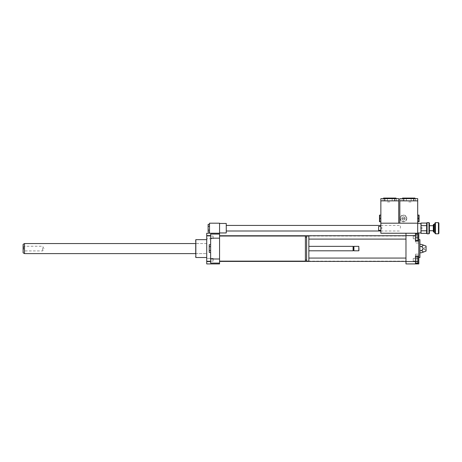 <?xml version="1.0" encoding="UTF-8"?>
<svg xmlns="http://www.w3.org/2000/svg" width="462" height="462" viewBox="0 0 462 462"><rect width="100%" height="100%" fill="white"/><g stroke="black" fill="none" stroke-linecap="round" stroke-linejoin="round"><path stroke-width="0.35" stroke-dasharray="2.31 1.73" d="M400.392 228.211L400.392 225.421L400.392 228.211M226.259 228.211L226.259 225.421L226.259 228.211M209.511 230.145L209.511 224.341L209.511 232.074L209.511 230.145L208.119 230.145L208.119 224.341M208.119 232.074L208.119 230.145M209.511 226.276L208.119 226.276M226.259 223.464L226.259 232.952M219.56 228.211L219.56 223.464L219.56 228.211M219.56 233.235L209.511 233.235L209.511 223.186L219.56 223.186L219.56 233.235L206.722 233.235L206.722 263.929L219.56 263.929L219.56 233.235L209.511 233.235M305.399 261.14L305.399 236.024M305.399 237.139L305.399 260.025L305.399 237.139M306.624 237.139L306.624 260.025L306.624 237.139M306.624 261.14L306.624 236.024M308.859 261.14L308.859 236.024M308.859 246.35L308.859 250.814L308.859 246.35M353.089 250.814L353.089 246.35M353.505 250.392L353.505 246.766M353.927 250.814L353.927 246.35M358.812 250.814L358.812 246.35M359.089 250.537L359.089 246.627M219.56 236.024L219.56 261.14L219.56 236.024L219.56 261.14L219.56 236.024L405.971 236.024L405.971 261.14L405.971 236.024M210.626 250.514L210.626 244.716L210.626 252.448L210.626 250.514L209.234 250.514L209.234 244.716M209.234 252.448L209.234 250.514M210.626 246.65L209.234 246.65M219.56 263.092L219.56 258.991L219.56 263.092L210.626 263.092L210.626 234.072L219.56 234.072L219.56 238.167L219.56 234.072M219.56 258.991L210.626 258.991M210.626 238.167L219.56 238.167M417.971 258.373L417.971 261.117L417.971 258.373L413.224 258.373L413.224 261.117L413.224 258.373L413.224 261.117L413.224 258.373L417.971 258.373L417.971 261.117L417.971 258.373M417.971 238.79L417.971 236.047L417.971 238.79L413.224 238.79L413.224 236.047L413.224 238.79L413.224 236.047L413.224 238.79L417.971 238.79L417.971 237.416L417.971 240.488L415.459 240.488L415.459 237.416L417.971 237.416L417.971 236.047L417.971 238.79M417.971 262.814L417.971 256.676L417.971 262.814L415.459 262.814L415.459 259.742L417.971 259.742L415.459 259.742L415.459 256.676L417.971 256.676L415.459 256.676L415.459 262.814L417.971 262.814M415.459 257.969L415.459 261.515L415.459 256.196L415.459 257.969L417.971 257.969L417.971 263.288M417.971 256.196L417.971 257.969M415.459 261.515L415.459 263.288L415.459 261.515L417.971 261.515M415.459 234.35L415.459 237.416L415.459 234.35L417.971 234.35L417.971 237.416M415.459 237.416L415.459 240.488M415.459 240.962L415.459 239.189L417.971 239.189L417.971 240.962L417.971 233.876L417.971 239.189L415.459 239.189L415.459 240.962L417.971 240.962M415.459 233.876L415.459 239.189L415.459 235.649L417.971 235.649L415.459 235.649L415.459 233.876L417.971 233.876M415.459 261.55L415.459 263.929L418.809 263.929L418.809 254.164L418.809 256.052L415.459 256.052L415.459 254.164L415.459 263.929L415.459 254.164L415.459 261.55L405.971 261.55L405.971 263.929L415.459 263.929M418.809 256.052L418.809 233.235L380.855 233.235L380.855 200.86L398.718 200.86L394.808 200.86L398.718 200.86L394.808 200.86L398.718 200.86L398.718 223.186L380.855 223.186L417.694 223.186L417.694 200.86L399.832 200.86L403.736 200.86L399.832 200.86L401.784 200.86L399.832 200.86L399.832 198.631L417.694 198.631M405.971 261.55L405.971 233.235L415.459 233.235L415.459 243L415.459 233.235L415.459 241.112L418.809 241.112M405.971 235.614L415.459 235.614M421.454 252.772C423.533 252.073 423.533 251.374 421.454 250.675L422.996 248.579L421.454 246.489L419.923 246.489L419.923 244.392L419.923 250.675L419.923 246.489M421.454 250.675L419.923 250.675L419.923 252.772L419.923 250.675M421.454 246.489C423.533 245.79 423.533 245.091 421.454 244.392M423.833 248.579L423.833 249.139L423.833 248.579M424.387 248.579L424.387 249.139L424.387 248.579M426.062 246.067L426.062 251.091M419.923 239.651L419.923 257.513M418.809 248.579L418.809 257.513L418.809 248.579M206.722 238.79L206.722 236.047L206.722 238.79L213.138 238.79L213.138 236.047L213.138 238.79L213.138 236.047L213.138 238.79L206.722 238.79L206.722 236.047L206.722 238.79M206.722 259.742L206.722 261.117L206.722 259.742M213.138 259.742L213.138 261.117L213.138 259.742M206.722 258.373L206.722 261.117L206.722 258.373L213.138 258.373L213.138 261.117L213.138 258.373L206.722 258.373M405.971 237.416L405.971 235.741L405.971 237.416M405.971 259.742L405.971 261.417L405.971 259.742M195.836 239.651L195.836 257.513M206.722 257.513L206.722 239.651L206.722 257.513M195.559 239.928L195.559 257.23M195.559 253.603L195.559 243.555L195.559 253.603L206.722 253.603L206.722 243.555L206.722 253.603L195.559 253.603M219.56 237.416L219.56 235.741L219.56 237.416M219.56 259.742L219.56 261.417L219.56 259.742M210.626 261.55L206.722 261.55M210.626 235.614L206.722 235.614M42.637 247.834L42.637 250.918L42.637 247.834M23.1 249.515L23.1 245.651L23.1 249.515M23.695 249.33L23.695 246.246L23.695 249.33M23.1 252.801L23.1 244.363M24.498 253.603L24.498 243.555M206.722 250.185L206.722 243.555L206.722 250.185M421.038 228.211L421.038 223.747L421.038 228.211M422.158 228.211L422.158 227.65L422.158 228.211M429.412 223.077L429.412 233.345M428.967 233.789L428.967 222.626M427.067 222.626L427.067 233.789M429.412 228.211L429.412 225.699L429.412 228.211M426.622 233.345L426.622 223.077M433.766 224.301L433.766 232.115M433.321 231.67L433.321 224.751M433.321 228.211L433.321 225.699L433.321 228.211M435.441 222.626L435.441 233.789M434.99 233.345L434.99 223.077M438.455 233.789L438.455 222.626M434.99 228.211L434.99 223.464L434.99 228.211M438.9 223.077L438.9 233.345M421.038 223.054L421.038 225.629L426.64 225.629M421.038 225.629L421.038 230.786L426.64 230.786M421.038 230.786L421.038 233.368M418.757 215.096L418.757 221.789L417.694 221.789L417.694 215.096L418.757 215.096M419.086 221.737L419.086 215.148M417.694 215.096L417.694 218.445L418.757 218.445M417.694 218.445L417.694 221.789M401.836 218.024A1.675 1.675 0 0 0 401.836 218.861L405.082 218.861A1.675 1.675 0 0 0 405.082 218.024L401.836 218.024L405.082 218.024A1.675 1.675 0 0 0 401.836 218.024M405.082 218.861L401.836 218.861A1.675 1.675 0 0 0 405.082 218.861M406.808 218.445A3.349 3.349 0 0 1 401.784 221.344A3.349 3.349 0 0 1 401.784 215.54A3.349 3.349 0 0 1 406.808 218.445A3.349 3.349 0 0 0 401.784 215.54A3.349 3.349 0 0 0 401.784 221.344A3.349 3.349 0 0 0 406.808 218.445M406.531 218.445A3.072 3.072 0 0 1 401.923 221.102A3.072 3.072 0 0 1 401.923 215.783A3.072 3.072 0 0 1 406.531 218.445M405.134 218.445A1.675 1.675 0 0 1 402.621 219.895A1.675 1.675 0 0 1 402.621 216.99A1.675 1.675 0 0 1 405.134 218.445M408.76 200.86L415.459 200.86L408.76 200.86M408.76 198.071L411.151 198.071L408.76 198.071M408.76 201.975L411.151 201.975L408.76 201.975M402.621 198.071L414.899 198.071M417.694 233.235L417.694 223.186L399.832 223.186L399.832 200.86M379.793 218.445L379.793 215.096L380.855 215.096L380.855 218.445L379.793 218.445L379.793 221.789L380.855 221.789L380.855 215.096M379.458 215.148L379.458 221.737M380.855 218.445L380.855 221.789M396.76 198.631L398.718 198.631L396.76 198.631M384.765 200.86L384.765 198.631L380.855 198.631L382.807 198.631L380.855 198.631L380.855 200.86L384.765 200.86L380.855 200.86M389.784 200.86L396.483 200.86L389.784 200.86M384.765 198.631L398.718 198.631M383.645 198.071L395.922 198.071M389.784 201.975L387.393 201.975L389.784 201.975M380.855 230.33L378.621 230.33L378.621 226.426L378.621 230.33L378.621 226.426L380.855 226.426L380.855 230.33L380.855 226.426M381.97 228.211L381.97 227.65L381.97 228.211M380.855 228.211L380.855 227.65L380.855 228.211M420.761 232.952L420.761 223.464M417.694 228.211L417.694 223.464L417.694 228.211M405.971 233.235L415.459 233.235M434.159 224.301L434.159 232.115M380.855 231L400.392 231M380.855 225.421L400.392 225.421M417.971 261.117L413.224 261.117L417.971 261.117M417.971 236.047L413.224 236.047L417.971 236.047M415.459 254.164L418.809 254.164L415.459 254.164M418.809 243L415.459 243L418.809 243M426.062 246.852L423.833 248.025M426.062 250.312L423.833 249.139M206.722 236.047L213.138 236.047L206.722 236.047M206.722 261.117L213.138 261.117L206.722 261.117M206.722 243.555L195.559 243.555L206.722 243.555M219.56 261.14L405.971 261.14M405.971 239.091L308.859 239.091M219.56 261.417L405.971 261.417M308.859 258.067L405.971 258.067M219.56 235.741L405.971 235.741M23.1 245.651L23.695 246.246L42.637 246.246L43.982 248.579L42.637 250.918L23.695 250.918L23.1 251.513M421.038 227.65L422.158 227.65M421.038 228.765L422.158 228.765M413.785 198.631L413.785 200.86M403.736 200.86L403.736 198.631M411.151 198.071L411.151 201.975M406.369 198.071L406.369 201.975M402.061 198.631L402.061 200.86M415.459 198.631L415.459 200.86M394.808 198.631L394.808 200.86M387.393 198.071L387.393 201.975M392.174 198.071L392.174 201.975M383.09 198.631L383.09 200.86M396.483 198.631L396.483 200.86M380.855 228.765L381.97 228.765M380.855 227.65L381.97 227.65"/><path stroke-width="0.69" d="M209.511 224.341L208.119 224.341L208.119 232.074L209.511 232.074M209.511 226.276L208.119 226.276M209.511 230.145L208.119 230.145M219.56 232.952L226.259 232.952L226.259 223.464L219.56 223.464M210.626 235.614L206.722 235.614L206.722 233.235L219.56 233.235L219.56 223.186L209.511 223.186L209.511 233.235M219.56 236.024L305.399 236.024L305.399 261.14L219.56 261.14M305.399 237.139L306.624 237.139M306.624 236.024L306.624 261.14L308.859 261.14L308.859 236.024L306.624 236.024M308.859 246.35L353.089 246.35L353.089 250.814L308.859 250.814M353.089 246.35L353.505 246.766L353.505 250.392L353.089 250.814M353.927 246.35L353.927 250.814L358.812 250.814L358.812 246.35L353.927 246.35L353.505 246.766M358.812 246.35L358.812 250.814M210.626 244.716L209.234 244.716L209.234 252.448L210.626 252.448M210.626 246.65L209.234 246.65M210.626 250.514L209.234 250.514M219.56 233.235L219.56 238.167L210.626 238.167L210.626 263.092L219.56 263.092L219.56 263.929L206.722 263.929L206.722 235.614M219.56 238.167L219.56 258.991L210.626 258.991M219.56 258.991L219.56 263.092M219.56 234.072L210.626 234.072L210.626 238.167M415.459 257.969L417.971 257.969L417.971 256.196L415.459 256.196M415.459 263.288L417.971 263.288L417.971 257.969M415.459 261.515L417.971 261.515M415.459 240.488L417.971 240.488L417.971 234.35L415.459 234.35M415.459 237.416L417.971 237.416M418.809 256.052L418.809 263.929L415.459 263.929L415.459 256.052L418.809 256.052L418.809 241.112L415.459 241.112L415.459 233.235L418.809 233.235L418.809 241.112M417.694 233.235L417.694 200.86L399.832 200.86L399.832 223.186L417.694 223.186L380.855 223.186L380.855 233.235L405.971 233.235L405.971 263.929L415.459 263.929M405.971 233.235L415.459 233.235M421.454 244.392C423.533 245.091 423.533 245.79 421.454 246.489C423.533 247.88 423.533 249.278 421.454 250.675C423.533 251.374 423.533 252.073 421.454 252.772L426.062 251.091L426.062 246.067L421.454 244.392L419.923 244.392M421.454 246.489L419.923 246.489M421.454 250.675L419.923 250.675M421.454 252.772L419.923 252.772M418.809 257.513L419.923 257.513L419.923 239.651L418.809 239.651M405.971 261.55L415.459 261.55M405.971 235.614L415.459 235.614M206.722 257.513L195.836 257.513L195.836 239.651L206.722 239.651M195.836 257.513L195.836 239.651M210.626 261.55L206.722 261.55M24.498 253.603L24.498 243.555L23.1 244.363L23.1 252.801L24.498 253.603L195.559 253.603M428.967 233.789L429.412 233.345L429.412 223.077L428.967 222.626L428.967 233.789L427.067 233.789L427.067 222.626L428.967 222.626M427.067 233.789L426.64 233.368L421.038 233.368L421.038 225.629L426.64 225.629L426.622 233.345M421.038 225.629L421.038 223.054L426.622 223.077L427.067 222.626M426.622 223.077L426.64 225.629M433.766 232.115L433.766 224.301L433.321 224.751L433.321 231.67L434.159 232.115L434.159 224.301L433.766 224.301M435.441 233.789L435.441 222.626L434.99 223.077L434.99 233.345L435.441 233.789L438.455 233.789L438.455 222.626L435.441 222.626M438.455 233.789L438.9 233.345L438.9 223.077L438.455 222.626M421.038 230.786L426.64 230.786M417.694 215.096L418.757 215.096L418.757 221.789L417.694 221.789M419.057 215.096L419.057 221.789M417.694 218.445L418.757 218.445M399.832 200.86L399.832 198.631L403.736 198.631L403.736 200.86M417.694 198.631L417.694 200.86L417.694 198.631L403.736 198.631M415.459 198.631L414.899 198.071L402.621 198.071L402.061 198.631M380.855 215.096L379.793 215.096L379.793 221.789L380.855 221.789M379.493 221.789L379.493 215.096M380.855 218.445L379.793 218.445M380.855 200.86L380.855 223.186L398.718 223.186L398.718 200.86L380.855 200.86L380.855 198.631L384.765 198.631L384.765 200.86M398.718 198.631L398.718 200.86L398.718 198.631L384.765 198.631M396.483 198.631L395.922 198.071L383.645 198.071L383.09 198.631M380.855 226.426L378.621 226.426L378.621 230.33L380.855 230.33M421.038 223.747L421.038 232.675M226.259 231L380.855 231M226.259 225.421L380.855 225.421M305.399 260.025L306.624 260.025M353.505 250.392L353.927 250.814M308.859 239.091L405.971 239.091M219.56 235.741L405.971 235.741M219.56 261.417L405.971 261.417M308.859 258.067L405.971 258.067M24.498 243.555L195.559 243.555M434.159 232.115L434.99 232.952M434.159 224.301L434.99 223.464M433.321 225.699L429.412 225.699M433.321 230.723L429.412 230.723M413.785 200.86L413.785 198.631M394.808 200.86L394.808 198.631M417.694 232.952L420.761 232.952M417.694 223.464L420.761 223.464"/></g></svg>
